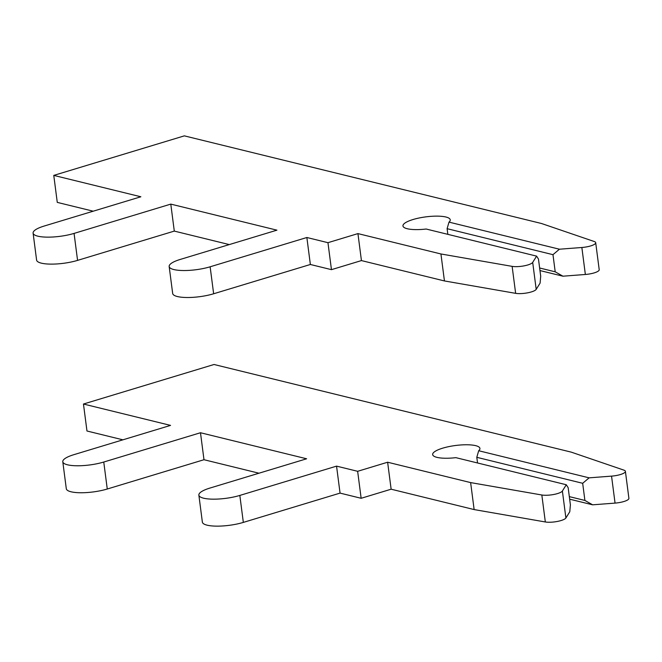 <?xml version="1.0" encoding="UTF-8"?>
<svg xmlns="http://www.w3.org/2000/svg" width="662" height="662" viewBox="0 0 662 662"><rect width="100%" height="100%" fill="white"/><g stroke="black" fill="none" stroke-linecap="round" stroke-linejoin="round"><path stroke-width="0.99" d="M531.346 291.925A11.916 3.029 172.6 0 1 515.64 293.34L444.442 280.945L361.435 260.58L331.455 269.657L310.362 264.486L213.644 293.771A26.223 6.661 172.6 0 1 187.073 297.511A26.223 6.661 172.6 0 1 172.674 293.473L169.166 266.496A26.223 6.661 172.6 0 1 180.205 259.446L276.923 230.161L170.788 204.111L74.07 233.405A26.223 6.661 172.6 0 1 47.498 237.145A26.223 6.661 172.6 0 1 33.1 233.107A26.223 6.661 172.6 0 1 44.131 226.056L140.857 196.771L53.771 175.397L184.342 135.859L541.524 223.508L594.211 241.506A11.916 3.029 172.6 0 1 595.701 242.714A11.916 3.029 172.6 0 1 590.686 245.916A11.916 3.029 172.6 0 1 581.857 247.497L559.423 249.21L449.002 222.118A23.84 6.057 -7.4 0 0 450.234 219.809A23.84 6.057 -7.4 0 0 425.823 216.871A23.84 6.057 -7.4 0 0 402.959 225.949A23.84 6.057 -7.4 0 0 426.171 229.027L536.601 256.128L538.471 259.065L540.697 276.211L540.101 283.104L536.195 289.36A11.916 3.029 172.6 0 1 531.346 291.925M536.601 256.128L532.695 262.384A11.916 3.029 172.6 0 1 527.846 264.949A11.916 3.029 172.6 0 1 512.131 266.364L440.933 253.968L357.935 233.603L327.955 242.681L306.862 237.501L210.135 266.794A26.223 6.661 172.6 0 1 183.564 270.535A26.223 6.661 172.6 0 1 169.166 266.496M595.701 242.714L599.209 269.691A11.916 3.029 172.6 0 1 594.195 272.893A11.916 3.029 172.6 0 1 585.357 274.473L562.932 276.195L555.203 271.817L552.977 254.671L559.423 249.21M552.977 254.671L447.107 228.688L447.843 234.348M555.203 271.817L539.629 267.994M449.002 222.118L447.107 228.688M229.284 244.584L174.296 231.096L77.57 260.381A26.223 6.661 172.6 0 1 50.999 264.121A26.223 6.661 172.6 0 1 36.6 260.083L33.1 233.107M93.21 211.195L57.271 202.382L53.771 175.397M562.932 276.195L539.96 270.559M444.442 280.945L440.933 253.968M361.435 260.58L357.935 233.603M331.455 269.657L327.955 242.681M310.362 264.486L306.862 237.501M174.296 231.096L170.788 204.111M561.045 520.547A11.916 3.029 172.6 0 1 545.331 521.97L474.133 509.574L391.134 489.201L361.146 498.287L340.061 493.107L243.335 522.401A26.223 6.661 172.6 0 1 216.764 526.141A26.223 6.661 172.6 0 1 202.365 522.103L198.865 495.126A26.223 6.661 172.6 0 1 209.895 488.076L306.622 458.783L200.487 432.741L103.76 462.035A26.223 6.661 172.6 0 1 77.189 465.775A26.223 6.661 172.6 0 1 62.791 461.737A26.223 6.661 172.6 0 1 73.83 454.686L170.548 425.393L83.462 404.027L214.041 364.489L571.223 452.129L623.91 470.136A11.916 3.029 172.6 0 1 625.4 471.336A11.916 3.029 172.6 0 1 620.377 474.546A11.916 3.029 172.6 0 1 611.547 476.127L589.122 477.84L478.692 450.739A23.84 6.057 -7.4 0 0 479.933 448.431A23.84 6.057 -7.4 0 0 455.514 445.501A23.84 6.057 -7.4 0 0 432.658 454.571A23.84 6.057 -7.4 0 0 455.87 457.657L566.291 484.749L568.162 487.687L570.387 504.841L569.792 511.734L565.894 517.99A11.916 3.029 172.6 0 1 561.045 520.547M566.291 484.749L562.386 491.014A11.916 3.029 172.6 0 1 557.536 493.571A11.916 3.029 172.6 0 1 541.83 494.994L470.632 482.598L387.626 462.225L357.645 471.303L336.553 466.131L239.834 495.424A26.223 6.661 172.6 0 1 213.255 499.165A26.223 6.661 172.6 0 1 198.865 495.126M625.4 471.336L628.9 498.321A11.916 3.029 172.6 0 1 623.885 501.523A11.916 3.029 172.6 0 1 615.056 503.103L592.622 504.816L584.902 500.447L582.676 483.293L589.122 477.84M582.676 483.293L476.797 457.318L477.534 462.97M584.902 500.447L569.32 496.624M478.692 450.739L476.797 457.318M258.974 473.214L203.987 459.718L107.269 489.011A26.223 6.661 172.6 0 1 80.69 492.751A26.223 6.661 172.6 0 1 66.299 488.713L62.791 461.737M122.909 439.825L86.97 431.003L83.462 404.027M592.622 504.816L569.659 499.181M474.133 509.574L470.632 482.598M391.134 489.201L387.626 462.225M361.146 498.287L357.645 471.303M340.061 493.107L336.553 466.131M203.987 459.718L200.487 432.741M515.64 293.34L512.131 266.364M585.357 274.473L581.857 247.497M536.195 289.36L532.695 262.384M213.644 293.771L210.135 266.794M77.57 260.381L74.07 233.405M545.331 521.97L541.83 494.994M615.056 503.103L611.547 476.127M565.894 517.99L562.386 491.014M243.335 522.401L239.834 495.424M107.269 489.011L103.76 462.035"/></g></svg>
